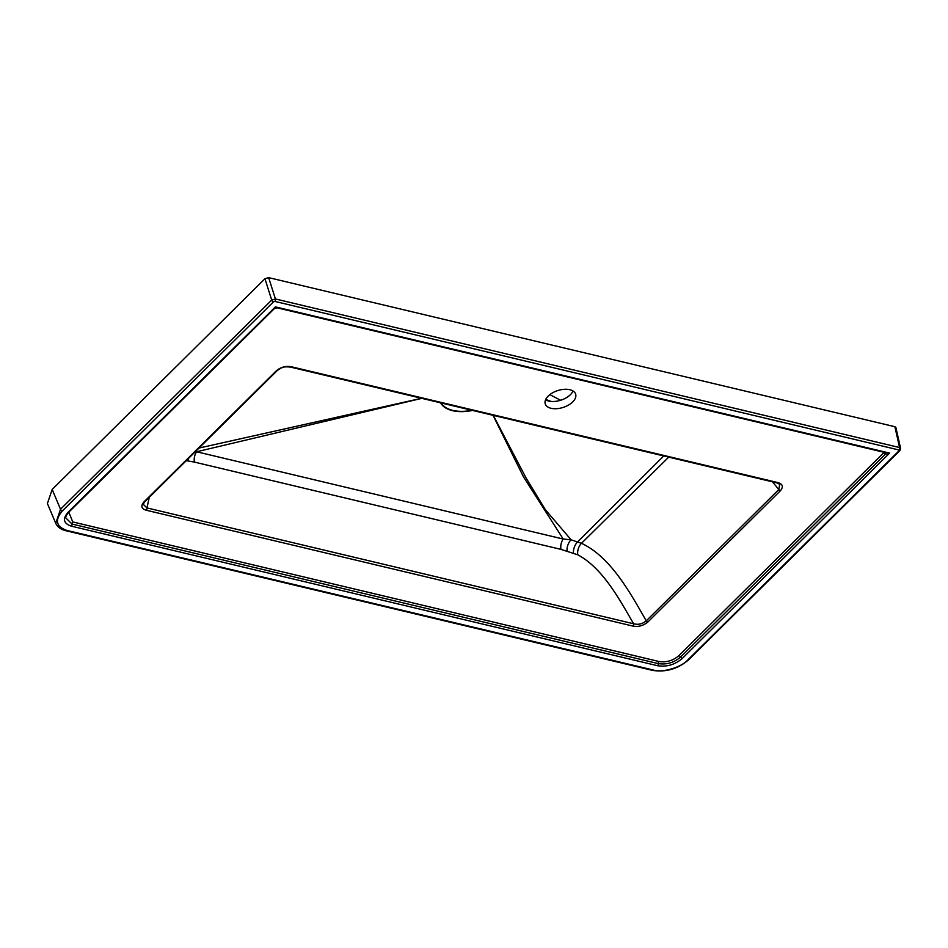 <?xml version="1.0" encoding="UTF-8"?>
<svg xmlns="http://www.w3.org/2000/svg" width="948" height="948" viewBox="0 0 948 948"><rect width="100%" height="100%" fill="white"/><g stroke="black" fill="none" stroke-linecap="round" stroke-linejoin="round"><path stroke-width="1.42" d="M551.025 401.431L546.167 399.582M560.635 400.257L549.828 394.652M546.012 398.859L546.38 400.246M668.731 457.137L581.48 543.299C610.559 556.843 630.041 592.476 646.252 620.845L778.794 489.559L779.73 484.333L776.993 482.911A1.825 1.114 -76.6 0 0 777.881 482.579C782.787 484.049 783.629 486.774 780.382 490.768A1.825 1.031 -134.7 0 1 778.794 489.559L772.478 481.833M493.28 415.366L526.104 478.053L545.384 509.74L571.087 539.779L577.533 542.007L663.742 455.952M573.504 553.395A9.125 5.096 -70.8 0 1 577.533 542.007L581.48 543.299A9.125 5.309 106.9 0 0 577.759 554.793L560.991 549.378A9.125 5.581 103.5 0 1 563.219 539.045L523.521 476.939L493.019 415.307M471.95 410.294A34.199 18.96 -17.8 0 1 452.789 410.389A34.199 18.96 -17.8 0 1 441.223 402.983M472.542 410.437A34.649 19.221 -17.8 0 1 440.63 402.841M198.997 448.06L421.576 398.302M421.813 398.361L196.627 451.769L563.219 539.045L571.087 539.779A9.125 5.119 -71 0 0 567.082 551.179M149.263 497.333L146.964 507.927L633.631 623.772C619.198 598.923 602.715 568.125 577.759 554.793M144.819 501.468A1.825 1.031 -134.7 0 1 144.629 501.907L143.184 504.277L146.964 507.927A1.825 1.114 -76.6 0 1 146.312 510.249C141.394 508.78 140.565 506.054 143.812 502.061L276.354 370.786C280.845 367.101 285.798 365.75 291.214 366.722L777.881 482.579M188 458.962A9.125 6.02 97.2 0 0 188.403 461.024L194.447 462.103A9.125 5.605 -76.7 0 1 196.627 451.769L195.726 451.307M633.631 623.772C638.253 624.969 642.46 623.997 646.252 620.845A1.825 1.031 -134.7 0 0 647.828 622.042C643.337 625.727 638.395 627.078 632.98 626.095A1.825 1.114 -76.6 0 0 633.631 623.772M551.072 408.292A15.962 8.852 162.2 0 0 568.468 405.092A15.962 8.852 162.2 0 0 575.637 394.119A15.962 8.852 162.2 0 0 569.819 389.711A15.962 8.852 162.2 0 0 552.423 392.91A15.962 8.852 162.2 0 0 545.254 403.884A15.962 8.852 162.2 0 0 551.072 408.292M68.837 512.157L72.747 521.933L658.99 661.503C666.337 662.628 672.973 660.673 678.886 655.637L883.631 452.86L883.465 452.184A1.825 1.114 103.4 0 1 883.477 452.172L276.792 307.756M573.019 390.979A15.962 8.852 -17.8 0 1 548.75 401.063A15.962 8.852 -17.8 0 1 545.562 399.795M776.993 482.911L290.325 367.054A1.825 1.114 -76.6 0 0 291.214 366.722M277.361 370.194A1.825 1.031 -134.7 0 1 277.172 370.632L277.172 370.632A1.825 1.031 -134.7 0 1 276.354 370.786M290.325 367.054C284.139 366.663 283.215 366.449 277.172 370.632L144.629 501.907A1.825 1.031 -134.7 0 1 143.812 502.061M678.886 655.637A1.825 1.031 -134.7 0 1 680.593 657.047C673.957 662.688 666.539 664.88 658.303 663.612A1.825 1.114 103.4 0 1 658.99 661.503M68.908 512.086L274.446 308.515L276.994 307.792L889.627 453.097L682.287 658.457C674.988 664.69 666.764 667.119 657.616 665.721A1.825 1.114 -76.6 0 0 658.303 663.612L72.06 524.054L65.815 517.94C65.495 516.85 66.514 514.894 68.908 512.086A1.825 1.031 -134.7 0 1 68.078 512.24L275.418 306.879L277.42 307.638M657.616 665.721L71.373 526.164C63.504 523.521 62.414 518.888 68.078 512.24M687.916 659.855A1.825 1.031 -134.7 0 0 688.734 659.713L899.925 450.525A1.825 1.031 -134.7 0 1 899.107 450.679L687.916 659.855C681.363 667.416 662.379 673.009 653.338 670.035L66.953 530.442C56.086 526.697 54.557 520.191 62.355 510.936A1.825 1.031 -134.7 0 1 60.518 509.242L271.709 300.054L264.954 278.724L268.651 277.634L894.876 426.707L895.896 427.536L900.6 448.416L899.581 447.551L894.876 426.707M52.176 489.464L60.518 509.242L55.754 523.32L47.4 503.518L52.176 489.464L264.954 278.724M268.651 277.634L275.418 298.964A1.825 1.114 103.4 0 1 274.79 301.393L273.557 301.76A1.825 1.031 -134.7 0 1 271.709 300.054L275.418 298.964L899.581 447.551A1.825 1.114 -76.6 0 1 898.941 449.98L899.107 450.679M273.83 308.692L275.418 306.879L889.627 453.097L885.325 454.258A1.825 1.031 45.3 0 0 883.631 452.86M682.287 658.457A1.825 1.031 -134.7 0 1 680.593 657.047L885.325 454.258L884.851 452.232M560.991 549.378L194.447 462.103M188.403 461.024L186.199 460.74M632.98 626.095L146.312 510.249M780.382 490.768L647.828 622.042M273.557 301.76L62.355 510.936M898.941 449.98L274.79 301.393M688.734 659.713C678.01 668.909 665.911 672.464 652.461 670.366A1.825 1.114 -76.6 0 0 653.338 670.035M55.754 523.32C57.496 527.076 60.945 529.565 66.076 530.773A1.825 1.114 -76.6 0 0 66.953 530.442M72.747 521.933A1.825 1.114 103.4 0 0 72.06 524.054A1.825 1.114 103.4 0 1 71.373 526.164M66.076 530.773L652.461 670.366M899.925 450.525L900.6 448.416"/></g></svg>
